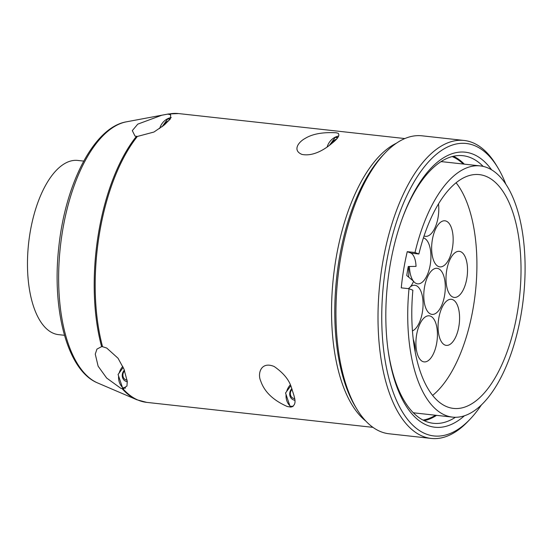 <?xml version="1.0" encoding="UTF-8"?>
<svg xmlns="http://www.w3.org/2000/svg" width="552" height="552" viewBox="0 0 552 552"><rect width="100%" height="100%" fill="white"/><g stroke="black" fill="none" stroke-linecap="round" stroke-linejoin="round"><path stroke-width="0.83" d="M456.09 182.76A117.61 53.392 -83.7 0 1 475.369 292.505A117.61 53.392 -83.7 0 1 432.609 395.404M418.871 254.003L415.014 252.519A126.373 57.373 -83.7 0 1 480.281 165.91A126.373 57.373 -83.7 0 1 523.434 297.811A126.373 57.373 -83.7 0 1 452.536 417.126A126.373 57.373 -83.7 0 1 445.885 415.497A126.373 57.373 -83.7 0 1 409.018 288.717L412.875 290.2A117.61 53.392 -83.7 0 0 453.502 408.411A117.61 53.392 -83.7 0 0 519.48 297.376A117.61 53.392 -83.7 0 0 479.315 174.618A117.61 53.392 -83.7 0 0 418.871 254.003L411.109 253.147A117.61 53.392 96.3 0 0 411.095 253.195A18.451 8.377 96.3 0 1 416.029 266.395L408.266 266.492A117.61 53.392 96.3 0 0 406.769 275.538L413.572 281.23A18.451 8.377 96.3 0 1 408.28 288.634M440.917 161.695A126.373 57.373 -83.7 0 1 443.518 161.853L480.281 165.91M452.536 417.126L415.78 413.062A126.373 57.373 -83.7 0 1 413.207 412.648M409.018 288.717L401.263 287.861A126.373 57.373 96.3 0 1 407.252 251.664L415.014 252.519M168.891 120.633A12.358 10.936 -69 0 0 163.006 126.049M122.792 366.431A14.759 13.055 -69 0 0 119.191 372.959M118.618 376.091A14.759 13.055 -69 0 0 122.365 387.235M122.999 387.835A14.759 13.055 -69 0 0 123.896 388.56M125.249 388.166L122.503 387.649L125.566 387.987M171.265 117.528A14.759 13.055 -69 0 0 159.666 128.533M170.285 118.997L167.877 118.735L161.943 126.877M372.952 427.358L146.701 402.373A145.279 65.957 -83.7 0 1 139.049 400.504A145.279 65.957 -83.7 0 1 122.806 388.587L126.953 386.041L127.27 381.432L124 369.191L118.038 358.241L106.729 348.05L102.562 346.704A145.279 65.957 -83.7 0 1 137.372 136.447L153.953 132.038L164.448 124.855L170.458 118.777L170.685 114.809L168.229 114.195A145.279 65.957 -83.7 0 1 178.593 113.574L168.429 113.974A145.121 65.881 -83.7 0 0 167.394 114.188L168.229 114.195M336.209 132.77C322.803 132.038 312.446 133.922 305.146 138.421C298.522 141.968 292.194 150.399 301.965 154.422C314.488 156.982 327.288 147.322 331.918 143.347C337.955 138.593 340.039 135.247 338.148 133.301L336.209 132.77M290.8 407.086C298.273 404.809 294.085 396.508 291.463 387.683C289.227 379.997 283.473 372.938 274.199 366.521C260.972 360.911 257.273 373.704 260.73 381.039C264.436 391.885 273.302 400.372 287.309 406.513L290.8 407.086M167.394 114.188L161.805 115.23L137.758 124.145L132.307 130.617L135.012 136.089L137.372 136.447M102.562 346.704L101.609 346.635L96.945 349.105L95.261 354.122L98.118 366.183L106.646 378.037L120.819 388.311L122.806 388.587M336.361 139.132A12.358 10.936 -69 0 0 330.475 144.541M338.728 136.02A14.759 13.055 -69 0 0 327.129 147.025M337.748 137.489L335.34 137.227L329.413 145.369M290.255 384.923A14.759 13.055 -69 0 0 286.654 391.458M286.088 394.583A14.759 13.055 -69 0 0 289.834 405.727M290.462 406.327A14.759 13.055 -69 0 0 291.359 407.052M292.712 406.658L289.972 406.141L293.029 406.479M481.42 404.913A147.122 66.792 -83.7 0 1 470 419.278L467.93 421.445A149.889 68.048 -83.7 0 1 431.167 438.426L389.098 433.782A149.889 68.048 -83.7 0 1 381.204 431.85A149.889 68.048 -83.7 0 1 356.93 409.184L355.378 406.617A147.122 66.792 -83.7 0 1 383.164 154.96L385.241 152.794A149.889 68.048 -83.7 0 1 421.997 135.813L464.073 140.456A149.889 68.048 -83.7 0 1 496.241 165.048L497.794 167.622A147.122 66.792 -83.7 0 1 505.804 184.126M356.93 409.184A149.889 68.048 -83.7 0 1 385.241 152.794M431.167 438.426A149.889 68.048 -83.7 0 1 423.274 436.494A149.889 68.048 -83.7 0 1 381.073 273.15A149.889 68.048 -83.7 0 1 464.073 140.456M470 419.278A147.122 66.792 -83.7 0 1 426.178 434.051A147.122 66.792 -83.7 0 1 392.375 235.842A147.122 66.792 -83.7 0 1 497.794 167.622M464.439 415.773A138.359 62.818 -83.7 0 1 427.6 425.454A138.359 62.818 -83.7 0 1 387.828 348.305A138.359 62.818 -83.7 0 1 402.111 218.951A138.359 62.818 -83.7 0 1 491.604 169.823M455.434 417.284A134.619 61.113 -83.7 0 1 433.382 423.301A134.619 61.113 -83.7 0 1 426.289 421.569A134.619 61.113 -83.7 0 1 387.711 347.394M401.801 219.813A134.619 61.113 -83.7 0 1 462.928 155.698A134.619 61.113 -83.7 0 1 483.138 166.387M453.44 156.25A134.619 61.113 -83.7 0 1 464.322 164.151M436.584 415.359A134.619 61.113 -83.7 0 1 424.24 420.693M452.171 156.561A133.75 60.72 -83.7 0 1 463.287 164.034M435.549 415.249A133.75 60.72 -83.7 0 1 423.073 420.113M408.301 266.492A23.177 10.522 -83.7 0 1 408.611 277.076M452.999 297.121A23.177 10.522 -83.7 0 1 446.478 271.867A23.177 10.522 -83.7 0 1 459.312 251.346A23.177 10.522 -83.7 0 1 467.227 275.538A23.177 10.522 -83.7 0 1 454.22 297.418A23.177 10.522 -83.7 0 1 452.999 297.121M445.064 345.083A23.177 10.522 -83.7 0 1 438.536 319.829A23.177 10.522 -83.7 0 1 451.37 299.308A23.177 10.522 -83.7 0 1 459.285 323.5A23.177 10.522 -83.7 0 1 446.285 345.38A23.177 10.522 -83.7 0 1 445.064 345.083M430.774 314.088A23.177 10.522 -83.7 0 1 424.246 288.827A23.177 10.522 -83.7 0 1 437.08 268.313A23.177 10.522 -83.7 0 1 444.995 292.505A23.177 10.522 -83.7 0 1 431.995 314.385A23.177 10.522 -83.7 0 1 430.774 314.088M438.64 266.575A23.177 10.522 -83.7 0 1 432.112 241.321A23.177 10.522 -83.7 0 1 444.946 220.8A23.177 10.522 -83.7 0 1 452.861 244.991A23.177 10.522 -83.7 0 1 439.854 266.871A23.177 10.522 -83.7 0 1 438.64 266.575M422.908 361.594A23.177 10.522 -83.7 0 1 416.38 336.34A23.177 10.522 -83.7 0 1 429.214 315.82A23.177 10.522 -83.7 0 1 437.129 340.011A23.177 10.522 -83.7 0 1 424.129 361.891A23.177 10.522 -83.7 0 1 422.908 361.594M412.447 330.91A23.177 10.522 96.3 0 0 422.908 307.94A23.177 10.522 96.3 0 0 416.07 285.577A23.177 10.522 96.3 0 0 414.849 285.28A23.177 10.522 96.3 0 0 410.398 286.778M408.832 288.261A23.177 10.522 96.3 0 0 408.494 288.661M413.538 281.313A23.177 10.522 96.3 0 0 417.629 283.838A23.177 10.522 96.3 0 0 430.457 263.325A23.177 10.522 96.3 0 0 423.936 238.064A23.177 10.522 96.3 0 0 423.412 237.898M409.425 266.478A23.177 10.522 96.3 0 0 413.303 281.009M424.053 235.939A23.177 10.522 96.3 0 0 425.495 236.332A23.177 10.522 96.3 0 0 438.509 203.881M415.201 352.059A23.177 10.522 96.3 0 0 413.255 339.273M64.487 335.299L58.546 334.643A87.63 39.785 -83.7 0 1 53.93 333.512A87.63 39.785 -83.7 0 1 29.263 238.015A87.63 39.785 -83.7 0 1 77.784 160.439L83.725 161.094M335.34 137.227L337.348 137.993M290.704 385.903L285.543 392.983L289.972 406.141M294.575 398.592A5.506 4.871 111 0 1 290.428 392.638A5.506 4.871 111 0 1 292.105 389.332M294.754 400.2A6.921 6.12 111 0 1 293.436 399.869A6.921 6.12 111 0 1 289.793 392.741A6.921 6.12 111 0 1 291.842 388.642M167.877 118.735L169.885 119.501M123.241 367.404L118.08 374.484L122.503 387.649M127.112 380.1A5.506 4.871 111 0 1 122.965 374.146A5.506 4.871 111 0 1 124.642 370.841M127.291 381.701A6.921 6.12 111 0 1 125.973 381.377A6.921 6.12 111 0 1 122.33 374.242A6.921 6.12 111 0 1 124.379 370.144M411.109 253.147L407.252 251.664M365.734 420.983A145.279 65.957 -83.7 0 1 333.456 276.835A145.279 65.957 -83.7 0 1 396.412 143.203M121.978 388.539A145.121 65.881 -83.7 0 0 136.868 399.765L97.621 382.95A132.604 60.202 -83.7 0 1 60.258 247.696A132.604 60.202 -83.7 0 1 125.511 122.013A132.604 60.202 -83.7 0 1 126.456 121.82L168.429 113.974M101.609 346.635A145.121 65.881 -83.7 0 1 136.42 136.365M404.844 138.559L178.593 113.574M136.868 399.765L146.701 402.373M97.621 382.95C67.454 370.709 51.847 310.603 58.698 247.972C65.115 184.264 93.833 127.222 126.456 121.82M293.436 399.869L294.768 400.386M125.973 381.377L127.305 381.894"/></g></svg>
